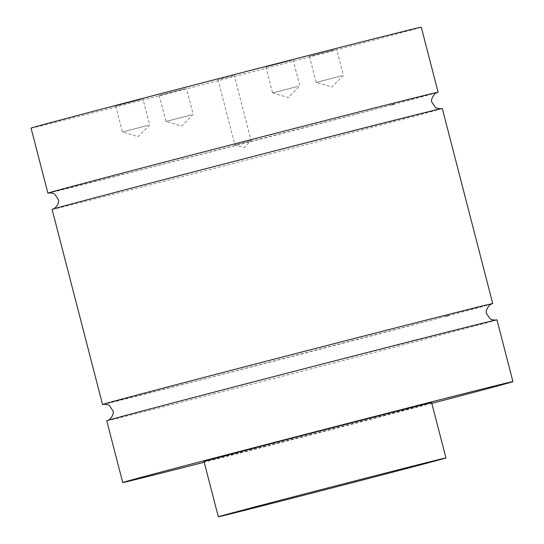 <?xml version="1.0" encoding="UTF-8"?>
<svg xmlns="http://www.w3.org/2000/svg" width="544" height="544" viewBox="0 0 544 544"><rect width="100%" height="100%" fill="white"/><g stroke="black" fill="none" stroke-linecap="round" stroke-linejoin="round"><path stroke-width="0.41" stroke-dasharray="2.72 2.04" d="M250.111 140.869L234.858 144.792L250.111 140.869M233.288 75.834L218.042 79.757L233.288 75.834M147.975 125.406L122.427 131.981L147.975 125.406M141.25 99.389L115.695 105.964L141.25 99.389M341.68 75.834L316.132 82.409L341.68 75.834M334.954 49.817L309.4 56.392L334.954 49.817M298.146 86.353L272.592 92.929L298.146 86.353M291.414 60.343L265.866 66.919L291.414 60.343M191.508 114.879L165.961 121.455L191.508 114.879M184.783 88.862L159.236 95.438L184.783 88.862M106.753 420.764A201.518 0.925 165.5 0 0 207.767 395.474A201.518 0.925 165.5 0 0 496.958 319.852M446.4 316.2A201.518 0.925 -14.5 0 1 203.558 379.216A201.518 0.925 -14.5 0 1 103.727 404.301M491.626 303.987A201.518 0.925 -14.5 0 1 448.773 315.568M52.088 209.406A201.518 0.925 165.5 0 0 153.102 184.117A201.518 0.925 165.5 0 0 442.292 108.494M391.734 104.842A201.518 0.925 -14.5 0 1 148.9 167.858A201.518 0.925 -14.5 0 1 49.069 192.943M436.968 92.63A201.518 0.925 -14.5 0 1 394.108 104.21M31.069 128.112A201.518 0.925 165.5 0 0 226.399 78.554A201.518 0.925 165.5 0 0 421.274 27.2M431.644 402.655A117.552 0.537 -14.5 0 1 317.968 432.609A117.552 0.537 -14.5 0 1 204.02 461.523M431.827 403.383A201.518 0.925 -14.5 0 1 204.211 462.25M218.042 79.757L234.858 144.792L244.249 147.574L251.117 140.59L234.301 75.555M115.695 105.964L122.427 131.981L138.162 136.639L149.661 124.936L142.936 98.92M309.4 56.392L316.132 82.402L331.867 87.067L343.366 75.364L336.641 49.348M272.598 92.929L288.327 97.594L299.832 85.884L293.1 59.874M265.866 66.919L272.592 92.929M159.236 95.438L165.961 121.455L181.696 126.113L193.195 114.41L186.47 88.4M491.803 303.919L434.806 319.253L203.578 379.209L103.537 404.335M107.875 420.369L150.715 408.789M153.041 408.177L308.985 367.506L495.774 320.049M437.145 92.562L380.147 107.896L148.92 167.851L48.872 192.97M53.217 209.012L96.057 197.431M98.382 196.812L254.327 156.148L441.109 108.691"/><path stroke-width="0.82" d="M512.931 381.63L496.958 319.852A201.518 0.925 165.5 0 0 395.944 345.141A201.518 0.925 165.5 0 0 106.753 420.764L122.726 482.548A201.518 0.925 -14.5 0 1 411.917 406.919A201.518 0.925 -14.5 0 1 512.931 381.63A201.518 0.925 -14.5 0 1 431.827 403.383M103.727 404.301A201.518 0.925 -14.5 0 1 102.544 404.505A201.518 0.925 -14.5 0 1 297.418 353.151A201.518 0.925 -14.5 0 1 492.748 303.593A201.518 0.925 -14.5 0 1 491.626 303.987M448.773 315.568A201.518 0.925 -14.5 0 1 446.4 316.2M492.748 303.593L442.292 108.494A201.518 0.925 165.5 0 0 246.962 158.052A201.518 0.925 165.5 0 0 52.088 209.406L102.544 404.505M49.069 192.943A201.518 0.925 -14.5 0 1 47.886 193.147A201.518 0.925 -14.5 0 1 337.076 117.524A201.518 0.925 -14.5 0 1 438.09 92.235A201.518 0.925 -14.5 0 1 436.968 92.63M394.108 104.21A201.518 0.925 -14.5 0 1 391.734 104.842M438.09 92.235L421.274 27.2A201.518 0.925 165.5 0 0 320.26 52.489A201.518 0.925 165.5 0 0 31.069 128.112L47.886 193.147M387.008 472.688A117.552 0.537 -14.5 0 1 445.937 457.932A117.552 0.537 -14.5 0 1 332.262 487.886A117.552 0.537 -14.5 0 1 218.321 516.8A117.552 0.537 -14.5 0 1 387.008 472.688M218.321 516.8L204.02 461.523A117.552 0.537 -14.5 0 1 372.715 417.404A117.552 0.537 -14.5 0 1 431.644 402.655L445.937 457.932M204.211 462.25A201.518 0.925 -14.5 0 1 122.726 482.548M103.544 404.328L103.537 404.335C102.728 404.063 108.929 404.403 109.63 405.872L112.792 410.598C115.036 414.514 108.909 420.838 107.698 420.437M150.715 408.789L153.041 408.177M495.965 320.022C496.774 320.294 490.572 319.954 489.872 318.478L486.737 313.888C484.378 310.896 490.124 303.504 491.803 303.919L491.756 303.933M48.878 192.97L48.872 192.97C48.069 192.705 54.264 193.045 54.964 194.514L58.133 199.233C60.37 203.157 54.25 209.481 53.04 209.08M96.057 197.431L98.382 196.812M441.306 108.664C442.109 108.936 435.907 108.596 435.214 107.12L432.079 102.53C429.712 99.538 435.465 92.147 437.145 92.562L437.09 92.575"/></g></svg>
